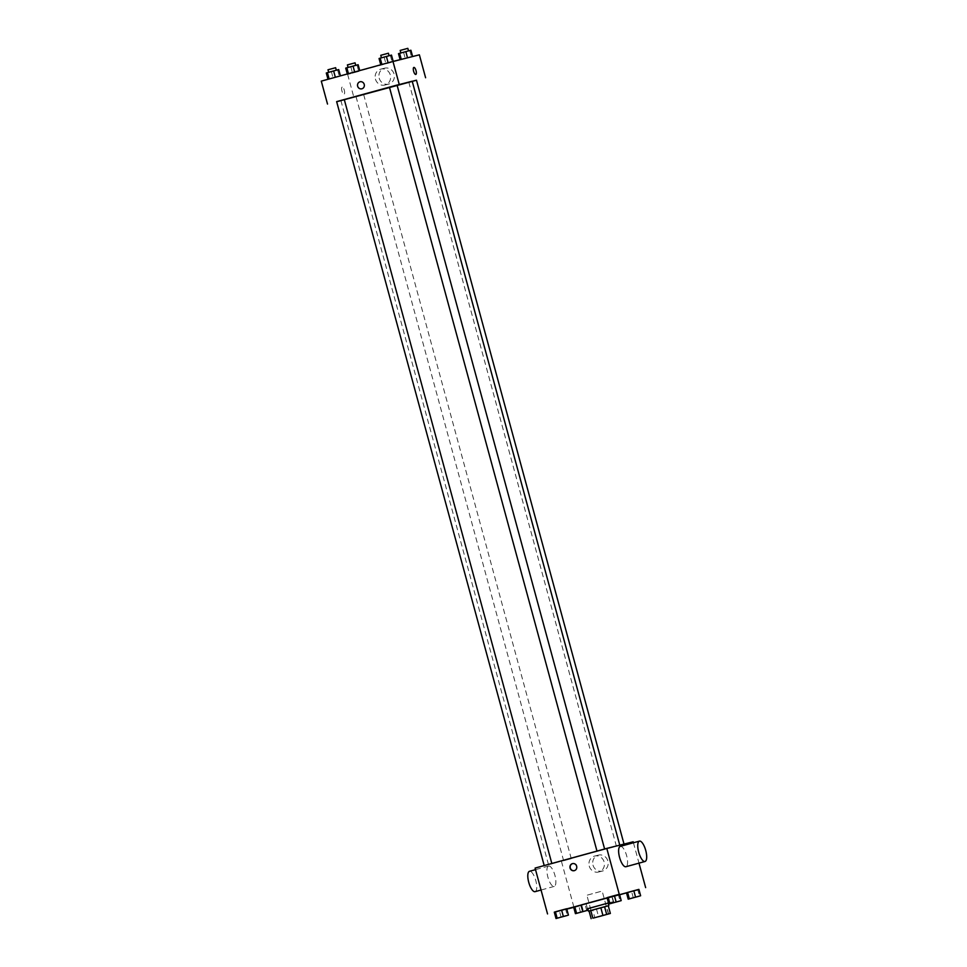 <?xml version="1.0" encoding="UTF-8"?>
<svg xmlns="http://www.w3.org/2000/svg" width="967" height="967" viewBox="0 0 967 967"><rect width="100%" height="100%" fill="white"/><g stroke="black" fill="none" stroke-linecap="round" stroke-linejoin="round"><path stroke-width="0.73" stroke-dasharray="4.83 3.63" d="M587.344 895.104L602.151 891.054L587.344 895.104M589.048 911.011L592.747 910.08L594.826 917.719M589.06 911.047L608.291 905.825L606.563 906.321L608.63 913.96M592.747 910.08L606.563 906.321M608.158 903.093L587.791 908.629M596.494 909.077L598.573 916.716M608.485 902.924L613.259 901.715L608.533 903.081M608.183 903.178L587.815 908.714M607.107 897.835L581.312 904.919M613.876 902.682L612.135 896.324L607.058 897.666L619.472 894.257L618.348 894.62L620.077 900.978M633.3 897.823L631.56 891.453L626.483 892.795L638.897 889.386L637.773 889.749L639.501 896.107M554.309 912.232L566.795 909.101M573.733 907.36L619.617 894.765M626.507 892.879L638.921 889.471M561.102 917.175L559.373 910.805L554.284 912.159L566.698 908.75L565.574 909.101L567.303 915.471M580.526 912.304L578.798 905.934L573.709 907.288L586.123 903.879L581.372 905.136L586.123 903.879L587.465 908.811M550.67 864.111L619.799 845.243L550.67 864.111M535.089 868.076L633.18 841.786M616.656 846.234L624.053 844.215L616.656 846.234M597.231 851.105L604.629 849.086L597.231 851.105M544.457 865.598L551.855 863.567L544.457 865.598M571.05 858.756L563.64 860.775L571.05 858.756M633.445 842.765L638.982 863.132M561.476 861.464L573.939 907.312M593.001 865.127A8.22 7.712 -104.1 0 0 602.441 871.049A8.22 7.712 -104.1 0 0 607.929 861.21A8.22 7.712 -104.1 0 0 598.452 855.118A8.22 7.712 -104.1 0 0 593.001 865.127M620.306 846.367A10.552 3.626 -105.4 0 1 626.604 855.59A10.552 3.626 -105.4 0 1 625.891 866.734M548.627 866.045A10.552 3.626 74.6 0 0 548.603 866.057A10.552 3.626 74.6 0 0 547.902 877.19A10.552 3.626 74.6 0 0 554.2 886.413A10.552 3.626 74.6 0 0 554.913 875.316A10.552 3.626 74.6 0 0 548.627 866.045M535.077 891.659A10.552 3.626 74.6 0 0 535.791 880.562A10.552 3.626 74.6 0 0 529.517 871.291M589.241 866.069A8.22 7.712 -104.1 0 0 598.682 871.992A8.22 7.712 -104.1 0 0 604.17 862.153A8.22 7.712 -104.1 0 0 594.693 856.049A8.22 7.712 -104.1 0 0 589.241 866.069M572.706 863.579A3.626 3.409 75.9 0 1 577.106 866.214A3.626 3.409 75.9 0 1 574.471 870.614M412.208 81.216L336.637 101.62M397.05 85.06L389.411 87.127L397.062 85.108M363.471 94.73L356.061 96.748L363.471 94.73M416.475 80.188L412.232 81.313M336.673 101.753L416.487 80.249M411.507 56.956L400.217 60.002L412.631 56.594L400.217 60.002L411.507 56.956L409.778 50.586L410.902 50.236M339.308 76.308L328.018 79.367L340.432 75.958L328.018 79.367L339.308 76.308L337.58 69.938L338.704 69.588M321.286 81.131L419.376 54.829M392.082 61.828L380.793 64.874L393.206 61.465L380.793 64.874L392.082 61.828L390.354 55.457L391.478 55.095M358.733 71.437L347.443 74.495L359.857 71.087L347.443 74.495L358.733 71.437L357.004 65.079L358.128 64.716M347.673 74.519L353.898 97.437M379.197 78.17A8.22 7.712 -104.1 0 0 388.637 84.105A8.22 7.712 -104.1 0 0 394.125 74.254A8.22 7.712 -104.1 0 0 384.636 68.161A8.22 7.712 -104.1 0 0 379.197 78.17M342.173 87.115A3.626 1.245 74.6 0 0 342.161 87.115A3.626 1.245 74.6 0 0 341.919 90.946A3.626 1.245 74.6 0 0 344.083 94.113A3.626 1.245 74.6 0 0 344.325 90.294A3.626 1.245 74.6 0 0 342.173 87.115A3.626 1.245 74.6 0 0 342.161 87.115A3.626 1.245 74.6 0 0 341.919 90.946A3.626 1.245 74.6 0 0 344.083 94.113A3.626 1.245 74.6 0 0 344.325 90.294A3.626 1.245 74.6 0 0 342.173 87.115M415.786 74.435L415.786 74.435A3.626 1.245 -105.4 0 1 415.774 74.435A3.626 1.245 -105.4 0 1 413.61 71.244A3.626 1.245 -105.4 0 1 413.864 67.436L413.864 67.436M375.438 79.113A8.22 7.712 -104.1 0 0 384.878 85.048A8.22 7.712 -104.1 0 0 390.366 75.196A8.22 7.712 -104.1 0 0 380.877 69.104A8.22 7.712 -104.1 0 0 375.438 79.113M360.05 81.772A3.626 3.409 75.9 0 1 364.245 84.467A3.626 3.409 75.9 0 1 361.815 88.819M345.715 68.125L357.004 65.079M348.338 67.412L355.747 65.381L348.338 67.412M350.803 66.783L352.532 73.141M355.046 62.843L347.407 64.91M398.489 53.644L409.778 50.586M401.112 52.919L408.521 50.9L401.112 52.919M403.565 52.291L405.306 58.661M407.82 48.35L400.181 50.429M326.29 72.996L337.58 69.938M328.913 72.271L336.323 70.253L328.913 72.271M331.379 71.643L333.107 78.013M335.622 67.702L327.982 69.781M379.064 58.503L390.354 55.457M381.687 57.79L389.097 55.772L381.687 57.79M384.141 57.162L385.881 63.532M388.396 53.221L380.756 55.3M578.314 912.896L580.442 912.328M580.587 912.292L584.842 911.119M585.47 910.914L577.831 912.981M578.798 905.934L584.999 904.23L586.727 910.6M584.999 904.23L586.123 903.879M631.076 898.403L633.216 897.835M633.361 897.799L637.616 896.627M638.244 896.421L630.605 898.5M631.56 891.453L637.773 889.749M558.878 917.756L561.017 917.199M561.162 917.163L565.417 915.991M566.046 915.785L558.406 917.852M559.373 910.805L565.574 909.101M611.652 903.275L613.791 902.707M613.936 902.67L618.191 901.498M618.82 901.292L611.18 903.371M612.135 896.324L618.348 894.62M608.388 913.972L602.151 891.054M593.097 918.13L586.872 895.212M611.869 896.627L613.259 901.715M548.603 866.057L535.513 869.647M554.2 886.413L541.049 890.027M598.682 871.992L602.441 871.049M594.693 856.049L598.452 855.118M340.904 100.592L548.482 864.619M571.279 858.696L363.701 94.669M563.64 860.775L356.061 96.748M408.836 82.255L616.414 846.294M384.878 85.048L388.637 84.105M380.877 69.104L384.636 68.161"/><path stroke-width="1.45" d="M593.569 918.021L608.388 913.972L593.569 918.021M598.573 916.716L610.358 913.452L598.573 916.716M602.912 915.386L600.833 907.747L590.777 910.515L592.856 918.154M590.777 910.515L589.048 911.011L591.127 918.65M600.833 907.747L604.58 906.744L606.66 914.383M608.859 905.644L588.48 911.18L587.791 908.629L608.158 903.093L608.859 905.644L604.58 906.744M608.291 905.813L610.358 913.452M587.815 908.714L608.485 902.924M582.69 910.02L581.312 904.919L607.107 897.835M618.191 901.498L621.201 900.628L619.472 894.257L614.396 895.611L607.058 897.666L608.787 904.036L611.652 903.275M637.616 896.627L640.625 895.756L638.897 889.386L633.82 890.74L626.483 892.795L628.212 899.165L631.076 898.403M638.921 889.471L554.309 912.232M566.795 909.101L573.733 907.36M619.617 894.765L626.507 892.879M565.417 915.991L568.427 915.108L566.698 908.75L561.622 910.092L554.284 912.159L556.013 918.517L558.878 917.756M584.842 911.119L587.863 910.249L582.775 911.591L581.046 905.221L573.709 907.288L575.438 913.658L578.314 912.896M633.445 842.765L633.18 841.786L606.793 848.397L535.089 868.076L547.54 913.924M606.793 848.397L619.243 894.233M570.071 868.052A3.626 3.409 75.9 0 1 572.476 863.628A3.626 3.409 75.9 0 1 576.67 866.323A3.626 3.409 75.9 0 1 574.241 870.675A3.626 3.409 75.9 0 1 570.071 868.052M638.982 863.132L645.642 887.621M645.013 861.476A10.552 3.626 -105.4 0 1 644.989 861.488L625.891 866.734A10.552 3.626 -105.4 0 1 625.867 866.734A10.552 3.626 -105.4 0 1 619.593 857.475A10.552 3.626 -105.4 0 1 620.306 846.367L639.429 841.121A10.552 3.626 -105.4 0 1 645.714 850.344A10.552 3.626 -105.4 0 1 645.013 861.476A10.552 3.626 -105.4 0 1 638.716 852.217A10.552 3.626 -105.4 0 1 639.429 841.121M529.517 871.291A10.552 3.626 74.6 0 0 529.481 871.303A10.552 3.626 74.6 0 0 528.78 882.448A10.552 3.626 74.6 0 0 535.077 891.659L541.049 890.027M574.471 870.614A3.626 3.409 75.9 0 1 572.706 863.579M544.203 865.586L336.637 101.62L397.05 85.06L604.605 849.002M397.062 85.108L412.208 81.216L619.762 845.146M412.232 81.313L416.475 80.188L624.017 844.082M416.487 80.249L336.673 101.753M425.601 77.747L419.376 54.829L392.977 61.441L399.214 84.371M392.977 61.441L321.286 81.131L327.511 104.049M361.815 88.819L361.815 88.819A3.626 3.409 75.9 0 1 357.657 86.196A3.626 3.409 75.9 0 1 360.05 81.772A3.626 3.409 75.9 0 1 364.245 84.467A3.626 3.409 75.9 0 1 361.815 88.819A3.626 3.409 75.9 0 1 357.645 86.196A3.626 3.409 75.9 0 1 360.05 81.772L360.05 81.772M415.774 74.435A3.626 1.245 -105.4 0 1 413.622 71.244A3.626 1.245 -105.4 0 1 413.864 67.436A3.626 1.245 -105.4 0 1 416.028 70.603A3.626 1.245 -105.4 0 1 415.786 74.435A3.626 1.245 -105.4 0 1 415.774 74.435M413.864 67.436A3.626 1.245 -105.4 0 1 416.028 70.603A3.626 1.245 -105.4 0 1 415.786 74.435M359.724 70.579L358.128 64.716L346.839 67.775L345.715 68.125L347.31 73.988M353.052 66.07L354.647 71.969M346.839 67.775L348.446 73.673M348.096 67.424L347.407 64.91L355.046 62.843L355.735 65.357M412.619 56.521L410.902 50.236L398.489 53.644L400.12 59.652M405.826 51.577L407.518 57.802M399.613 53.282L401.269 59.374M400.87 52.943L400.181 50.429L407.82 48.35L408.509 50.864M340.42 75.873L338.704 69.588L333.627 70.929L326.29 72.996L327.994 79.282M333.627 70.929L335.344 77.263M327.414 72.646L329.131 78.968M328.671 72.295L327.982 69.781L335.622 67.702L336.311 70.228M393.194 61.392L391.478 55.095L380.188 58.153L379.064 58.503L380.768 64.801M386.401 56.449L388.118 62.782M380.188 58.153L381.905 64.487M381.445 57.802L380.756 55.3L388.396 53.221L389.085 55.735M582.775 911.591L575.438 913.658M577.831 913.005L585.47 910.926M587.465 908.811L587.863 910.249M581.046 905.221L574.833 906.925L576.562 913.295M574.833 906.925L573.709 907.288M640.625 895.756L628.212 899.165M630.605 898.5L638.244 896.445M638.897 889.386L633.82 890.74L635.549 897.11M633.82 890.74L627.607 892.444L629.336 898.814M627.607 892.444L626.483 892.795M568.427 915.108L556.013 918.517M558.406 917.852L566.046 915.797M566.698 908.75L561.622 910.092L563.35 916.462M561.622 910.092L555.409 911.796L557.137 918.167M555.409 911.796L554.284 912.159M621.201 900.628L608.787 904.036M611.18 903.371L618.82 901.317M619.472 894.257L614.396 895.611L616.124 901.969M614.396 895.611L608.183 897.316L609.911 903.674M608.183 897.316L607.058 897.666M535.513 869.647L529.481 871.303M389.411 87.127L596.977 851.093M344.276 99.541L551.831 863.483"/></g></svg>
